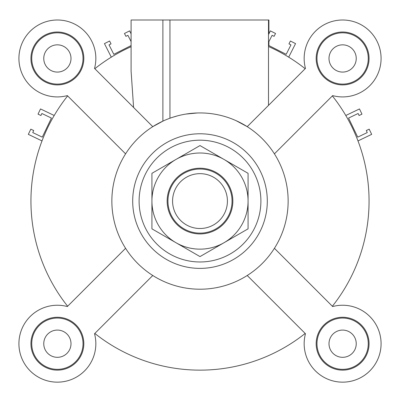 <?xml version="1.0" encoding="UTF-8"?>
<svg xmlns="http://www.w3.org/2000/svg" width="400" height="400" viewBox="0 0 400 400"><rect width="100%" height="100%" fill="white"/><g stroke="black" fill="none" stroke-linecap="round" stroke-linejoin="round"><path stroke-width="0.6" d="M131.095 41.615L127.91 35.33L125.91 36.345L124.46 33.485L129.61 30.875L131.095 33.81M111.3 57.155L104.45 43.62L109.595 41.015L111.04 43.875L109.04 44.885L113.82 54.32L131.095 45.575M133.595 107.48L131.095 71.175L131.095 20L162.89 20L162.89 121.135L152.775 126.66L94.53 68.415A38.46 38.46 0 0 0 60.73 20.145A38.46 38.46 0 0 0 19.065 61.81A38.46 38.46 0 0 0 67.335 95.61L125.585 153.855M67.635 95.91L67.335 95.61L67.635 95.91A169.06 169.06 0 0 0 67.635 306.25L67.335 306.55L67.635 306.25M42.005 140.92L28.325 134.355L30.82 129.155L33.71 130.54L32.74 132.565L42.275 137.14L51.425 118.07L41.89 113.495L40.92 115.515L38.03 114.13L40.525 108.93L54.205 115.49M152.775 275.495L94.53 333.745A38.46 38.46 0 0 1 60.73 382.01A38.46 38.46 0 0 1 19.065 340.345A38.46 38.46 0 0 1 67.335 306.55L125.585 248.3M94.83 333.445A169.06 169.06 0 0 0 305.17 333.445L305.47 333.745A38.46 38.46 0 0 0 339.27 382.01A38.46 38.46 0 0 0 380.935 340.345A38.46 38.46 0 0 0 332.665 306.55L332.365 306.25A169.06 169.06 0 0 0 332.365 95.91L332.665 95.61A38.46 38.46 0 0 0 380.935 61.81A38.46 38.46 0 0 0 339.27 20.145A38.46 38.46 0 0 0 305.47 68.415L305.17 68.715A169.06 169.06 0 0 0 268.505 46.52M357.995 140.92L371.675 134.355L369.18 129.155L366.29 130.54L367.26 132.565L357.725 137.14L348.575 118.07L358.11 113.495L359.08 115.515L361.97 114.13L359.475 108.93L345.795 115.49M288.7 57.155L295.55 43.62L290.405 41.015L288.96 43.875L290.96 44.885L286.18 54.32L268.505 45.37M268.505 42.405L272.09 35.33L274.09 36.345L275.54 33.485L270.39 30.875L268.505 34.6M200 268.385A67.305 67.305 0 0 0 258.285 167.425A67.305 67.305 0 0 0 141.715 167.425A67.305 67.305 0 0 0 200 268.385M200 289.215A88.135 88.135 0 0 0 276.33 157.01A88.135 88.135 0 0 0 123.67 157.01A88.135 88.135 0 0 0 200 289.215M342.62 330.08A13.62 13.62 0 0 1 354.415 350.51A13.62 13.62 0 0 1 330.825 350.51A13.62 13.62 0 0 1 342.62 330.08M342.62 369.34A25.64 25.64 0 0 0 364.825 330.88A25.64 25.64 0 0 0 320.415 330.88A25.64 25.64 0 0 0 342.62 369.34M332.365 306.25L274.415 248.3M247.225 275.495L305.17 333.445M342.62 370.14A26.44 26.44 0 0 1 319.72 330.48A26.44 26.44 0 0 1 365.52 330.48A26.44 26.44 0 0 1 342.62 370.14M342.62 44.84A13.62 13.62 0 0 1 354.415 65.27A13.62 13.62 0 0 1 330.825 65.27A13.62 13.62 0 0 1 342.62 44.84M368.26 58.46A25.64 25.64 0 0 0 329.8 36.255A25.64 25.64 0 0 0 329.8 80.665A25.64 25.64 0 0 0 368.26 58.46M305.17 68.715L247.225 126.66L236.26 120.75M274.415 153.855L332.365 95.91M57.38 44.84A13.62 13.62 0 0 1 69.175 65.27A13.62 13.62 0 0 1 45.585 65.27A13.62 13.62 0 0 1 57.38 44.84M57.38 32.82A25.64 25.64 0 0 0 35.175 71.28A25.64 25.64 0 0 0 79.585 71.28A25.64 25.64 0 0 0 57.38 32.82M57.38 330.08A13.62 13.62 0 0 1 69.175 350.51A13.62 13.62 0 0 1 45.585 350.51A13.62 13.62 0 0 1 57.38 330.08M31.74 343.7A25.64 25.64 0 0 0 70.2 365.905A25.64 25.64 0 0 0 70.2 321.495A25.64 25.64 0 0 0 31.74 343.7M369.06 58.46A26.44 26.44 0 0 1 329.4 81.36A26.44 26.44 0 0 1 329.4 35.56A26.44 26.44 0 0 1 369.06 58.46M57.38 32.02A26.44 26.44 0 0 1 80.28 71.68A26.44 26.44 0 0 1 34.48 71.68A26.44 26.44 0 0 1 57.38 32.02M30.94 343.7A26.44 26.44 0 0 1 70.6 320.8A26.44 26.44 0 0 1 70.6 366.595A26.44 26.44 0 0 1 30.94 343.7M197.27 112.985L185.985 114.065M177.315 115.915L172.25 117.425M171.83 117.565L169.955 118.225L169.955 20L268.505 20L268.505 105.38M131.095 46.7A169.06 169.06 0 0 0 94.83 68.715M162.89 20L169.955 20L169.955 118.225M268.905 20L268.905 33.81L268.905 20L268.505 20M268.905 41.615L268.905 45.575L268.905 41.615M172.575 201.08A27.425 27.425 0 0 1 213.71 177.33A27.425 27.425 0 0 1 213.71 224.83A27.425 27.425 0 0 1 172.575 201.08M232.05 201.08A32.05 32.05 0 0 0 200 169.03A32.05 32.05 0 0 0 167.95 201.08A32.05 32.05 0 0 0 200 233.13A32.05 32.05 0 0 0 232.05 201.08M228.45 184.655A32.85 32.85 0 0 1 200 233.93A32.85 32.85 0 0 1 171.55 184.655A32.85 32.85 0 0 1 228.45 184.655M224.035 159.445A48.075 48.075 0 0 0 151.925 201.08A48.075 48.075 0 0 0 224.035 242.71A48.075 48.075 0 0 0 224.035 159.445L248.075 173.325L248.075 228.835L200 256.59L151.925 228.835L151.925 173.325L200 145.57L224.035 159.445M200 261.975A60.895 60.895 0 0 0 252.735 170.63A60.895 60.895 0 0 0 147.265 170.63A60.895 60.895 0 0 0 200 261.975"/></g></svg>
